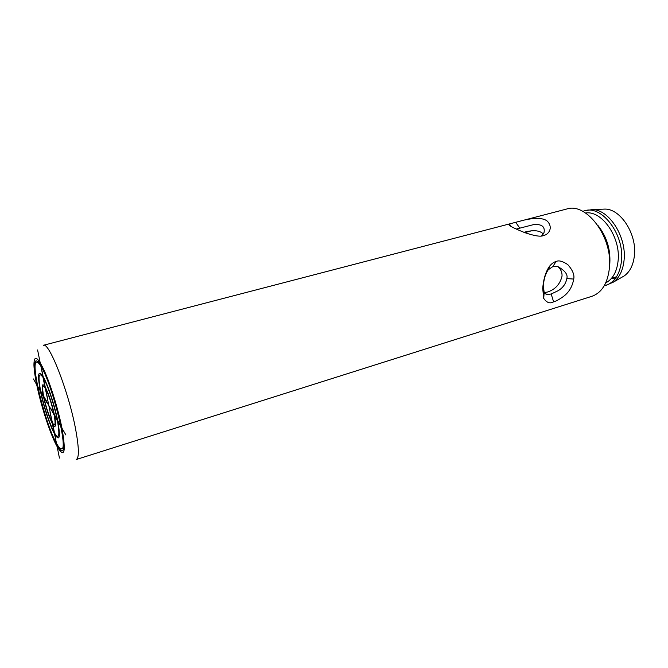 <?xml version="1.0" encoding="UTF-8"?>
<svg xmlns="http://www.w3.org/2000/svg" width="668" height="668" viewBox="0 0 668 668"><rect width="100%" height="100%" fill="white"/><g stroke="black" fill="none" stroke-linecap="round" stroke-linejoin="round"><path stroke-width="1" d="M56.471 443.318C45.391 424.43 30.077 362.482 36.615 362.123C37.625 361.872 39.045 363.25 40.89 366.248C51.837 382.806 68.503 449.84 61.606 448.854C60.404 449.138 58.692 447.293 56.471 443.318M38.16 361.338L37.316 361.939M62.299 448.637L63.343 448.696M37.233 385.57C44.464 422.744 65.08 469.445 63.594 443.285L61.339 427.111C57.281 406.086 47.587 376.602 41.257 365.78C34.093 355.142 32.749 361.739 37.233 385.57M36.698 384.651C41.216 406.912 51.085 436.621 57.782 447.785C64.646 458.198 66.04 451.66 61.957 428.171C58.3 409.551 50.601 384.576 44.188 370.456C37.391 356.32 33.976 354.524 33.934 365.07C34.11 369.972 35.028 376.493 36.698 384.651M519.904 221.208L566.681 209.026C586.554 202.07 613.024 237.466 609.383 268.277C607.596 283.416 601.751 292.768 591.848 296.325L76.244 459.517C79.225 458.056 79.058 448.186 75.751 429.916C68.963 392.492 48.956 341.264 43.328 345.306L519.904 221.208C523.453 220.064 541.289 215.53 547.476 221.333C553.864 228.406 547.576 234.869 544.295 235.253L543.51 235.495C540.98 236.965 534.742 236.013 524.798 232.648C513.625 228.18 508.356 225.408 508.983 224.331L512.381 223.17M542.717 288.467C543.51 278.765 545.848 271.283 549.731 266.014C551.785 263.543 553.889 262.048 556.052 261.514C558.732 260.119 562.648 261.155 567.792 264.611C572.685 270.173 574.655 274.991 573.712 279.082C572.409 286.706 568.827 292.617 562.965 296.817C559.016 299.598 555.893 301.268 553.597 301.827C550.048 303.915 546.758 302.771 543.727 298.396L542.717 288.467L543.368 285.62C543.877 278.873 545.522 273.571 548.303 269.73L552.828 266.599L557.989 266.657C565.111 270.715 568.05 274.673 566.806 278.556C565.871 283.675 563.032 287.699 558.298 290.622L551.192 294.012L546.883 294.571L544.136 292.442L543.368 285.62M544.195 292.576L547.518 292.025C555.25 289.478 560.093 284.167 562.038 276.109C562.222 272.319 560.844 269.154 557.88 266.632M543.335 234.017C539.694 230.285 533.231 229.725 523.946 232.322M516.314 229.057L533.749 224.573C541.806 223.964 545.222 226.652 544.002 232.656L541.681 235.862M609.542 265.881L609.834 263.376C610.602 249.03 606.611 236.363 597.868 225.383M585.602 213.025C601.826 210.128 620.914 237.516 618.092 260.896C616.831 271.893 612.715 279.216 605.734 282.873M604.214 285.804L605.951 285.361C614.685 282.238 619.854 274.172 621.465 261.138C624.739 234.81 601.901 204.725 584.458 210.804L582.755 211.355M584.458 210.804L592.458 209.585C609.224 209.51 626.86 237.198 624.054 260.361C622.927 270.465 619.37 277.721 613.374 282.138L605.951 285.361M604.498 285.303L607.204 284.91M611.337 278.531L615.061 278.865M621.607 277.404L624.355 275.834C629.966 271.717 633.306 265.004 634.391 255.702C637.072 234.393 620.797 209.017 605.108 209.076L592.458 209.585M601.952 209.201L605.108 209.076M613.391 277.746L615.896 277.738M611.512 278.331L616.556 276.752M37.6 349.957L59.452 458.089M65.898 434.977L33.4 378.965M52.346 423.587L54.1 432.288C49.006 422.101 44.614 408.799 40.932 392.383L43.495 396.809C45.983 407.839 48.931 416.765 52.346 423.587M54.375 433.649L55.92 439.945L54.801 434.4C59.569 441.748 60.604 437.49 57.882 421.625L59.711 424.773L57.598 420.197C54.542 404.875 47.595 384.016 43.111 376.568L41.917 370.64L42.694 375.867C38.168 369.746 37.35 374.564 40.247 390.321L38.627 387.524L40.531 391.69C43.554 406.344 49.866 425.533 54.375 433.649M54.525 433.039L52.764 424.33C55.72 428.714 56.346 425.95 54.651 416.047L57.44 420.865C60.02 435.912 59.051 439.97 54.525 433.039M52.488 422.953L50.008 412.031L52.062 422.209C48.923 415.913 46.201 407.68 43.904 397.51L46.927 402.729L46.651 401.334L43.62 396.124C42 387.056 42.502 384.309 45.123 387.874L47.653 399.03L45.541 388.584C48.747 394.846 51.545 403.28 53.933 413.876L50.768 408.424L54.217 415.296C55.77 424.397 55.193 426.944 52.488 422.953M43.211 395.423L40.648 391.005C37.901 376.051 38.686 371.483 42.986 377.311L44.831 386.446C41.975 382.564 41.441 385.553 43.211 395.423M57.156 419.437L54.367 414.628C51.778 403.096 48.739 393.936 45.257 387.156L43.403 378.013C47.67 385.127 54.25 404.883 57.156 419.437M553.597 301.827L551.192 294.012M556.052 261.514L552.828 266.599M573.712 279.082L566.806 278.556M515.721 222.302L519.854 228.256M36.615 362.123L38.443 361.639M61.606 448.854L63.418 448.286M543.727 298.396L544.136 292.442M549.731 266.014L548.303 269.73M546.883 294.571L544.721 293.394M530.885 230.978L524.731 232.623M508.983 224.331L511.805 226.869M624.355 275.834L613.374 282.138"/></g></svg>
